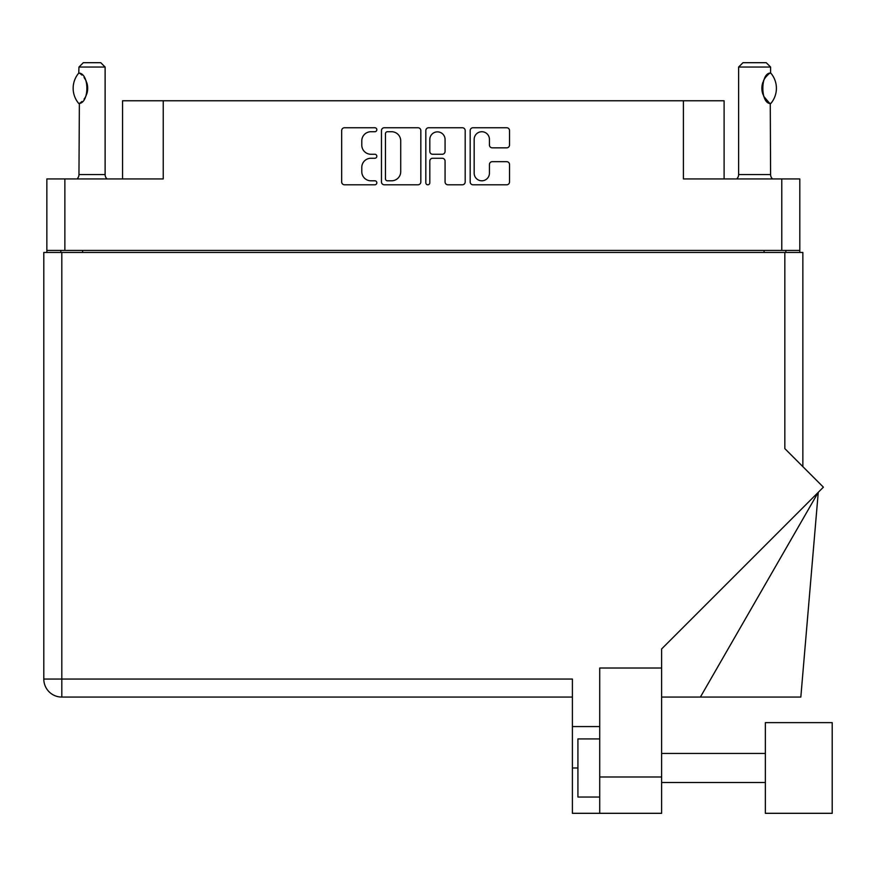 <?xml version="1.0" encoding="UTF-8"?>
<svg xmlns="http://www.w3.org/2000/svg" width="876" height="876" viewBox="0 0 876 876"><rect width="100%" height="100%" fill="white"/><g stroke="black" fill="none" stroke-linecap="round" stroke-linejoin="round"><path stroke-width="1.31" d="M474.168 173.163A7.632 7.632 0 0 0 481.8 180.795A7.632 7.632 0 0 0 489.432 173.163L489.432 164.535A2.847 2.847 0 0 1 492.279 161.677L506.689 161.677A2.847 2.847 0 0 1 509.536 164.535L509.536 181.934A2.847 2.847 0 0 1 506.689 184.792L473.029 184.792A2.847 2.847 0 0 1 470.171 181.934L470.171 130.59A2.847 2.847 0 0 1 473.029 127.743L506.689 127.743A2.847 2.847 0 0 1 509.536 130.59L509.536 145A2.847 2.847 0 0 1 506.689 147.847L492.279 147.847A2.847 2.847 0 0 1 489.432 145L489.432 139.361A7.632 7.632 0 0 0 481.8 131.728A7.632 7.632 0 0 0 474.168 139.361L474.168 173.163M427.816 184.792A1.993 1.993 0 0 0 429.809 182.788L429.809 161.107A2.847 2.847 0 0 1 432.667 158.26L442.227 158.26A2.847 2.847 0 0 1 445.074 161.107L445.074 181.934A2.847 2.847 0 0 0 447.932 184.792L462.331 184.792A2.847 2.847 0 0 0 465.189 181.934L465.189 130.59A2.847 2.847 0 0 0 462.331 127.743L428.671 127.743A2.847 2.847 0 0 0 425.824 130.59L425.824 182.788A1.993 1.993 0 0 0 427.816 184.792M799.799 252.452L799.799 178.934L799.799 250.416L46.855 250.416L46.855 178.934L46.855 252.452M420.83 181.934L420.83 130.59A2.847 2.847 0 0 0 417.972 127.743L384.312 127.743A2.847 2.847 0 0 0 381.465 130.59L381.465 181.934A2.847 2.847 0 0 0 384.312 184.792L417.972 184.792A2.847 2.847 0 0 0 420.83 181.934M370.909 131.728L374.829 131.728A1.993 1.993 0 0 0 376.833 129.736A1.993 1.993 0 0 0 374.829 127.743L344.531 127.743A2.847 2.847 0 0 0 341.673 130.59L341.673 181.934A2.847 2.847 0 0 0 344.531 184.792L374.829 184.792A1.993 1.993 0 0 0 376.833 182.788A1.993 1.993 0 0 0 374.829 180.795L370.909 180.795A9.132 9.132 0 0 1 361.788 171.663L361.788 167.382A9.132 9.132 0 0 1 370.909 158.26L374.829 158.26A1.993 1.993 0 0 0 376.833 156.267A1.993 1.993 0 0 0 374.829 154.264L370.909 154.264A9.132 9.132 0 0 1 361.788 145.142L361.788 140.861A9.132 9.132 0 0 1 370.909 131.728M46.855 178.934L163.232 178.934L163.232 100.762L724.102 100.762L724.102 178.934M683.411 100.762L683.411 178.934L799.799 178.934M122.552 178.934L122.552 100.762L163.232 100.762M60.805 252.452L60.805 250.416M387.455 131.728A1.993 1.993 0 0 0 385.462 133.732L385.462 178.792A1.993 1.993 0 0 0 387.455 180.795L391.594 180.795A9.132 9.132 0 0 0 400.715 171.663L400.715 140.861A9.132 9.132 0 0 0 391.594 131.728L387.455 131.728M445.074 139.503A7.632 7.632 0 0 0 437.442 131.871A7.632 7.632 0 0 0 429.809 139.503L429.809 151.417A2.847 2.847 0 0 0 432.667 154.264L442.227 154.264A2.847 2.847 0 0 0 445.074 151.417L445.074 139.503M785.849 250.416L785.849 252.452L785.849 250.416M832.2 813.311L832.2 722.645L765.361 722.645L765.361 813.311L832.2 813.311L765.361 813.311M599.721 797.04L577.919 797.04L577.919 738.917L599.721 738.917M599.721 813.311L599.721 776.99L661.621 776.99L661.621 813.311L572.4 813.311L572.4 679.053L61.813 679.053L61.813 252.452L802.854 252.452L802.854 466.623M784.83 252.452L784.83 448.611L823.396 487.176L661.621 648.952L661.621 668.016L599.721 668.016L599.721 776.99M661.621 668.016L661.621 776.99M43.8 252.452L43.8 679.053L43.8 252.452L61.813 252.452M572.4 697.066L61.813 697.066L61.813 679.053L43.8 679.053A18.013 18.013 0 0 0 61.813 697.066A18.013 18.013 0 0 1 43.8 679.053M599.721 726.565L572.4 726.565M700.395 697.066L818.261 492.312L800.828 697.066L661.621 697.066M78.752 103.477L79.366 103.477L78.752 103.477A23.389 23.389 0 0 1 78.752 73.102L79.366 73.102C89.385 74.307 89.385 102.295 79.366 103.477L78.96 174.565A5.814 5.814 0 0 1 77 178.934M78.96 174.565L105.12 174.565A5.814 5.814 0 0 0 107.08 178.934M105.12 174.565L105.12 67.047L78.96 67.047L78.752 73.102M78.96 67.047L83.319 62.689L100.762 62.689L105.12 67.047M79.355 73.102A18.013 18.013 0 0 1 80.329 73.77M80.712 74.055A18.013 18.013 0 0 1 81.917 75.084L81.621 74.821M84.074 77.482A18.013 18.013 0 0 1 86.319 81.413L85.968 80.625M87.677 88.29L86.724 82.508A18.013 18.013 0 0 1 86.724 94.093M86.319 95.166A18.013 18.013 0 0 1 84.096 99.076M81.906 101.507A18.013 18.013 0 0 1 80.712 102.525M79.366 103.477L80.329 102.81A18.013 18.013 0 0 1 79.355 103.477M86.965 93.316L87.677 88.345M85.793 80.263L84.107 77.515M81.49 74.701L80.734 74.077M736.661 178.934A5.814 5.814 0 0 0 738.621 174.565L770.595 174.565A5.814 5.814 0 0 0 772.555 178.934M738.621 174.565L738.621 67.047L770.595 67.047L770.595 72.861L769.424 73.628M767.88 74.865L766.084 76.716M764.058 79.694L763.357 81.139A18.013 18.013 0 0 1 768.438 74.383M762.613 83.165L761.879 88.279M761.879 88.301L762.93 94.367A18.013 18.013 0 0 1 762.941 82.191M763.828 96.459L769.161 102.766M770.595 174.565L770.267 103.521A18.013 18.013 0 0 1 763.368 95.473M738.621 67.047L742.99 62.689L766.237 62.689L770.595 67.047M770.76 73.058A23.389 23.389 0 0 1 770.77 103.521L770.267 103.521C760.368 103.412 760.368 73.168 770.267 73.058A18.013 18.013 0 0 0 769.369 73.661M64.868 178.934L64.868 250.416M781.786 250.416L781.786 178.934M764.058 252.452L764.058 250.416M82.596 250.416L82.596 252.452M577.919 767.978L572.4 767.978M765.361 782.509L661.621 782.509M765.361 753.448L661.621 753.448"/></g></svg>
